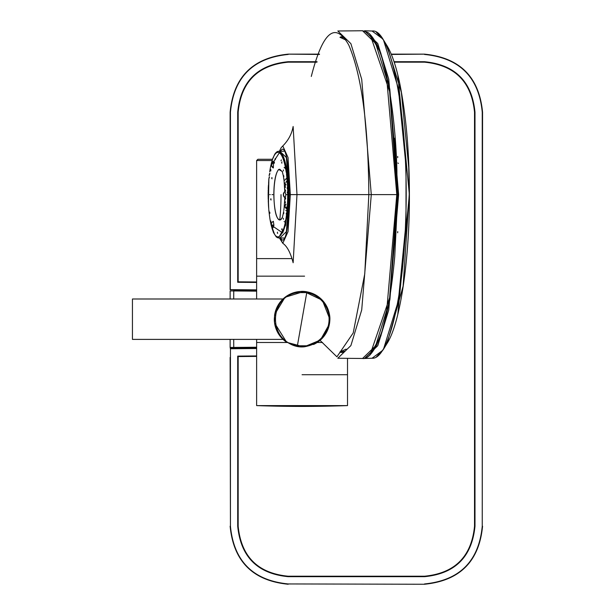 <?xml version="1.0" encoding="UTF-8"?>
<svg xmlns="http://www.w3.org/2000/svg" width="615" height="615" viewBox="0 0 615 615"><rect width="100%" height="100%" fill="white"/><g stroke="black" fill="none" stroke-linecap="round" stroke-linejoin="round"><path stroke-width="0.92" d="M282.331 217.472L280.794 219.617L279.779 220.009A25.384 5.866 -90 0 1 273.936 196.831A25.384 5.866 -90 0 1 278.756 169.625A25.392 5.866 -90 0 1 279.779 169.233L282.331 171.77M284.968 182.84L285.114 184.023M285.329 186.437L285.391 187.552M282.2 217.833L280.74 219.809C276.642 220.662 274.328 212.267 273.806 194.624C273.99 181.479 275.62 173.076 278.687 169.433L282.208 171.431M283.884 176.444L283.684 175.644L283.876 176.467M285.545 190.373L285.568 191.127M285.568 198.122L285.545 198.868M285.391 201.697L285.314 202.819M285.099 205.195L284.96 206.386M283.876 212.782L283.684 213.582L283.884 212.798M271.991 194.624L272.875 194.624L271.991 194.624M269.716 194.624L270.277 194.624L269.716 194.624M268.163 193.925L268.163 195.255M268.178 197.492L268.163 196.124M268.194 198.115L268.225 199.46M268.301 201.889L268.255 200.536M268.325 202.289L268.386 203.627M268.532 206.21L268.455 204.887M268.555 206.517L268.64 207.67M268.863 210.407L269.701 217.372M268.793 179.472L268.125 194.624L268.755 209.131M268.786 209.723L269.155 213.205M269.301 214.427L270.077 219.763M269.824 218.233L270.239 220.7M270.439 221.777L270.915 224.044M271.138 225.021L271.661 227.058M271.915 227.927L272.483 229.718M272.752 230.471L273.36 231.986M273.644 232.624L274.282 233.846M274.59 234.353L275.251 235.284M275.566 235.645L276.25 236.268M276.573 236.491L277.265 236.798M277.596 236.867L278.288 236.867M278.618 236.79L279.302 236.468M279.633 236.245L280.302 235.622M280.625 235.245L281.278 234.315M281.593 233.792L282.224 232.585L282.677 232.924L282.523 231.917L282.224 232.585M282.523 231.917A42.104 9.456 -89.3 0 0 283.115 230.433L283.577 230.663L283.4 229.633L283.115 230.433M283.4 229.633A42.135 9.463 -89.5 0 0 283.946 227.896L284.422 228.019L284.215 226.966L283.946 227.896M284.215 226.966A42.158 9.494 -89.6 0 0 284.714 224.99L285.191 225.005L284.96 223.952L284.714 224.99M284.96 223.952A42.174 9.509 -89.7 0 0 285.414 221.761L285.883 221.661L285.629 220.608L285.414 221.761M285.629 220.608A42.189 9.533 -89.8 0 0 286.021 218.233L286.498 218.018L286.213 216.987L286.021 218.233M286.213 216.987A42.235 9.632 -89.9 0 0 286.552 214.443L286.997 214.105L286.705 213.121L286.29 213.405M286.344 214.074L286.552 214.443A1.007 1.007 0 0 1 286.375 213.151M286.705 213.121A42.343 10.009 -90.1 0 0 286.982 210.438L287.436 210.007L287.105 209.046L286.982 210.438M287.105 209.046A42.197 9.517 -89.9 0 0 287.313 206.263L287.751 205.733L287.405 204.826L287.313 206.263M287.405 204.826A42.197 9.502 -89.9 0 0 287.543 201.958L287.966 201.336L287.597 200.49L287.543 201.958M287.597 200.49A42.151 9.356 -89.9 0 0 287.666 197.576L288.074 196.869L287.682 196.085L287.666 197.576M287.682 196.085A37.461 8.579 -90.1 0 0 287.689 194.624A47.732 9.071 -90.1 0 0 287.682 193.164L288.074 192.38L287.666 191.672L287.482 193.056A1.007 1.007 0 0 1 287.512 191.765M286.467 194.624L287.067 194.624L286.467 194.624M285.322 197.561L285.867 194.624L284.96 191.534L284.184 192.211L283.469 194.594A3.79 3.436 -140.5 0 0 285.322 197.561L284.853 197.215M271.315 224.644A3.79 3.79 0 0 0 272.999 227.773L273.906 225.336L273.344 221.269A3.79 3.79 0 0 0 271.315 224.644L271.323 224.636A3.79 0.746 -0.4 0 0 271.407 224.806L273.906 225.336M270.808 221.3L271.046 221.807M270.808 221.415L271.046 221.915M286.398 207.747L286.052 207.324A20.449 20.449 0 0 0 286.398 207.747M284.338 205.894L284.438 205.118M284.138 207.793L283.784 210.568M283.369 213.159L283.269 213.666L283.369 213.159M281.916 228.78A1.007 1.007 0 0 0 282.147 230.102L281.855 229.149M284.883 200.306L285.076 199.783M282.531 216.841L282.385 217.318M284.107 208.062L284.853 197.669M270.854 198.806L271.084 199.99L270.854 198.806A1.007 0.899 20.9 0 0 270.723 199.345L270.861 199.86A1.007 1.007 0 0 1 270.907 198.722L270.854 198.806M269.693 212.383L269.939 213.144L269.693 212.383A1.007 0.577 5.7 0 0 269.555 212.629A1.007 0.577 5.7 0 0 269.57 212.767L269.785 213.382A1.007 1.007 0 0 1 269.777 212.09L269.693 212.383M285.022 197.784A3.79 3.79 0 0 1 285.022 191.457L284.96 191.534M270.7 223.068L271.13 225.059L282.677 232.924L284.422 228.019L286.498 218.018A37.238 9.709 -91.2 0 0 286.997 214.105A37.154 9.809 -90.8 0 0 287.436 210.007L287.751 205.733A42.643 9.955 -90 0 0 287.966 201.336A44.534 9.755 -89.9 0 0 288.074 196.869L288.074 192.38A46.709 9.779 -90.1 0 0 287.974 187.913L287.305 187.575L287.589 188.767A42.089 9.463 -90 0 1 287.666 191.672L287.42 191.903M287.428 187.36A1.007 1.007 0 0 0 287.359 188.659L287.974 187.913A44.08 9.625 -90.2 0 0 287.751 183.516L287.313 182.986L287.397 184.431L287.428 179.173L286.974 178.811L287.105 180.203L287.443 179.288L286.736 179.972M287.397 184.431A42.074 9.363 -90.1 0 1 287.536 187.291L287.305 187.575M287.313 182.986A42.166 9.425 -90.1 0 0 287.105 180.203M286.974 178.811A42.189 9.533 -90.1 0 0 286.705 176.136L287.013 175.129L286.544 174.806L286.705 176.136M286.544 174.806L286.49 171.239L286.021 171.024L286.213 172.277M286.021 171.024A42.243 9.709 -90 0 0 285.629 168.648L285.875 167.611L285.214 167.964L285.629 168.648L285.214 167.964M285.406 167.48A42.12 9.494 -90.3 0 0 284.96 165.312L285.183 164.259L284.714 164.259L284.96 165.312M284.714 164.259A42.197 9.602 -90.2 0 0 284.215 162.291L284.414 161.253L283.946 161.361L284.215 162.291M283.946 161.361A42.166 9.548 -90.4 0 0 283.4 159.631L283.577 158.601L283.115 158.816L283.4 159.631M283.115 158.816A42.158 9.571 -90.4 0 0 282.523 157.34L282.677 156.348L282.224 156.671L282.523 157.34M282.224 156.671A42.174 9.617 -90.4 0 0 281.601 155.464L281.724 154.511L281.601 155.464M281.286 154.934A42.166 9.632 -90.5 0 0 280.632 154.019L280.74 153.112L280.632 154.019M280.309 153.635A42.135 9.64 -90.6 0 0 279.641 153.012L279.733 152.174L279.641 153.012M279.31 152.781L278.626 152.466M278.288 152.382L277.603 152.382M277.265 152.451L276.581 152.758M276.25 152.974L275.582 153.589M275.259 153.958L274.598 154.88M274.29 155.387L273.66 156.602M273.368 157.248L272.76 158.739M272.483 159.508L271.922 161.276M271.669 162.168L271.146 164.182M270.915 165.174L270.446 167.418M270.246 168.502L269.708 171.839M270.062 169.532L269.831 170.955M269.155 175.99L269.309 174.76M268.432 204.941L268.87 178.773M268.386 185.553L268.348 186.883M268.255 188.644L268.309 187.283M268.225 189.72L268.194 191.065M268.163 193.056L268.186 191.688M274.39 162.068L274.221 161.953A1.007 1.007 0 0 0 274.328 163.229L274.39 162.068L274.205 162.96L274.067 162.483A1.007 0.676 171.8 0 1 274.39 162.068M273.514 162.176L272.991 161.476A3.79 3.79 0 0 0 271.384 165.32L271.392 164.466A3.79 2.821 169.3 0 1 273.514 162.176L273.344 167.972L271.384 165.32A3.79 3.79 0 0 0 273.344 167.972M283.407 176.305L283.707 178.119M283.815 178.873L283.638 177.712M284.161 181.61L283.784 178.696M284.315 183.209L284.438 184.139M284.553 186.199L284.66 187.283M284.791 191.626L284.799 190.612L284.853 191.58M284.707 185.446L284.906 186.022M283.776 178.073L283.93 178.742M283.377 175.652L283.515 176.09M283.269 175.59L282.385 171.931M284.883 188.943L285.076 189.443M268.916 178.919L269.024 177.62M271.861 177.666A1.007 1.007 0 0 0 272.045 178.827L271.792 177.95M275.466 158.693L275.312 158.462A1.007 1.007 0 0 0 275.305 159.769L275.466 158.693L275.213 159.493M270.823 169.671A1.007 1.007 0 0 0 270.815 170.962L270.754 169.848M276.496 152.228A43.319 10.009 -90 0 1 278.51 151.298A43.319 10.009 -90 0 1 287.889 179.065L287.428 179.173L286.49 171.239L284.414 161.253L282.677 156.348L279.733 152.174L270.685 166.258M270.408 167.68L270.223 168.725M269.455 173.845L269.332 174.806M268.67 181.802L268.601 182.755M268.601 206.417L268.663 207.393M268.893 210.276L269.016 211.568M270.208 220.462L270.4 221.523M282.085 228.78A1.007 0.846 152.6 0 0 281.808 229.349L282.062 230.002L281.808 229.349M285.875 167.611L285.414 167.495M274.621 154.788A43.319 10.009 -90 0 0 274.275 155.449M273.544 157.117A43.319 10.009 -90 0 0 273.321 157.694M272.122 161.422A43.319 10.009 -90 0 0 271.876 162.352M271.315 164.689A43.319 10.009 -90 0 0 271.161 165.397M270.339 169.863A43.319 10.009 -90 0 0 270.2 170.747M269.854 173.207A43.319 10.009 -90 0 0 269.701 174.399M269.408 176.966A43.319 10.009 -90 0 0 269.324 177.858M287.889 179.065L288.558 194.617L285.614 225.313L278.51 237.944L276.604 237.113M274.605 234.43L271.868 226.858M281.332 159.892L281.009 160.784M285.798 220.954L285.283 220.501M397.721 157.617L397.69 156.441M397.667 232.793L397.721 231.609M397.836 75.368L409.367 194.617L397.836 313.873M387.043 45.764C391.986 53.966 396.245 66.628 399.819 83.74C406.169 115.758 409.367 152.72 409.398 194.617C409.667 257.454 400.619 322.544 387.043 343.478L403.109 286.19L409.229 194.617L408.729 167.326L401.349 92.258L387.043 45.764L383.483 39.96L398.343 88.268L406.015 166.258L406.015 222.984L398.343 300.973L383.483 349.282L376.365 356.915M376.365 32.318L383.483 39.96M382.899 39.037L372.083 31.019C392.47 27.813 409.774 126.998 405.577 223.03C403.102 299.267 388.119 359.714 372.083 358.222L382.914 350.181M364.557 30.75L377.771 43.573L388.742 79.174L398.628 194.617L388.742 310.06L377.771 345.668L364.557 358.491M369.792 355.286L380.885 335.905L389.933 299.405L397.851 194.248L389.841 89.313L380.77 53.005L369.653 33.84M364.557 358.361L377.587 345.899L388.634 310.398L398.605 194.617L388.634 78.843L377.587 43.342L364.557 30.881M370.215 34.894L389.641 91.566L397.275 194.617L389.633 297.729L370.184 354.378M396.298 167.757L394.646 138.191M395.199 243.325L396.145 225.536M396.79 194.617L386.758 79.143L375.665 43.45L362.558 30.758L337.82 30.988L350.888 43.657L361.712 79.297L371.283 194.617L361.712 309.937L350.888 345.592L337.82 358.245L362.558 358.476L375.657 345.791L386.743 310.121L396.79 194.617L296.983 194.617L293.132 126.498C291.833 133.847 288.389 140.328 282.8 145.955L288.028 157.517L290.326 194.617L288.043 231.601L282.8 243.279L280.555 239.104M311.29 76.452C322.737 31.657 335.221 21.171 348.728 44.98C361.643 75.045 368.347 124.93 368.839 194.617L364.757 273.867L353.202 332.969L336.905 356.815L320.038 340.372M282.8 243.279C287.097 246.231 290.541 252.719 293.14 262.743L296.983 194.617L290.326 194.617M284.115 167.757L284.645 167.288M284.637 221.946L284.107 221.477M279.902 237.967L286.359 231.678L289.342 194.617L286.352 157.501L279.902 151.275M282.27 149.23L282.216 149.23C291.402 146.224 291.395 243.01 282.216 240.011L282.27 240.011M282.216 240.011L280.117 237.974M280.125 151.267L282.216 149.23M283.454 219.263L283.261 218.248M283.261 170.985L283.454 169.955M344.677 38.076L340.641 36.846L343.716 36.846M343.716 352.387L340.641 352.387L344.677 351.173M346.068 349.128L339.957 351.949M339.957 37.292L346.068 40.113M286.552 181.702A20.195 20.195 0 0 0 286.021 182.371M286.021 206.871A20.195 20.195 0 0 0 286.552 207.539M285.498 204.534L285.86 205.11M285.86 184.131L285.506 184.7M285.952 204.557A18.934 18.934 0 0 1 285.591 203.934M285.591 185.307L285.96 184.685M286.06 181.902L286.398 181.494A20.449 20.449 0 0 0 286.06 181.902M256.632 347.998L230.894 348.221A0.761 0.761 0 0 1 230.133 347.46L230.133 339.388M230.133 298.998L230.133 290.933L233.715 290.957L230.133 290.933M230.894 348.221A0.761 0.761 0 0 1 230.133 347.46A0.761 0.761 0 0 0 230.894 348.221A0.761 0.761 0 0 1 230.133 347.46L256.632 347.237M232.662 348.205L236.544 348.167M256.632 290.395L233.762 290.195L233.715 298.998M319.446 54.451L288.189 54.143C252.865 57.649 233.508 76.998 230.133 112.199L230.133 289.788L256.632 290.019M230.133 357.438L230.441 526.194L230.441 348.751L256.632 348.528M288.189 54.451C253.049 57.941 233.8 77.19 230.441 112.199L230.287 289.788M288.189 54.143L319.554 54.143M391.232 54.143L424.504 54.143L391.363 54.451M424.504 54.451C459.643 57.941 478.893 77.19 482.252 112.199L482.252 526.194L482.56 112.199C479.185 76.998 459.828 57.649 424.504 54.143M482.56 526.194C479.185 561.387 459.828 580.745 424.504 584.25L288.189 583.942C253.049 580.452 233.8 561.203 230.441 526.194M288.189 583.942L424.504 584.25M288.189 584.25C252.865 580.745 233.508 561.387 230.133 526.194M230.441 289.634L256.632 289.865M482.252 526.194C478.893 561.203 459.643 580.452 424.504 583.942M256.632 355.947L237.705 356.108L237.705 526.194C240.711 556.867 257.539 573.695 288.189 576.678L424.504 576.678C455.146 573.695 471.974 556.867 474.988 526.194L474.988 112.199C471.974 81.526 455.146 64.698 424.504 61.715L394.046 61.715M256.632 282.446L237.705 282.285L237.705 112.199C240.711 81.526 257.539 64.698 288.189 61.715L317.079 61.715M230.287 348.597L256.632 348.367M424.504 61.715L424.504 62.176C454.869 65.129 471.544 81.803 474.526 112.199L474.526 526.194C471.544 556.583 454.869 573.257 424.504 576.217L288.189 576.217L288.189 576.678M288.189 576.217C257.823 573.265 241.149 556.59 238.166 526.194L238.166 356.569L237.705 356.108M238.166 356.569L256.632 356.408M316.94 62.176L288.189 62.176C257.823 65.129 241.149 81.803 238.166 112.199L238.166 281.824L237.705 282.285M238.166 281.824L256.632 281.985M288.189 62.176L288.189 61.715M424.504 62.176L394.2 62.176M424.504 576.217L424.504 576.678M272.091 160.538L256.632 160.538L256.632 276.158L304.579 276.158M272.483 159.277L257.9 159.277L272.483 159.277M292.002 258.615L256.632 258.615L256.632 298.998M347.513 374.727L302.073 374.727M285.691 220.862L285.237 220.577M286.967 342.493L256.632 342.493L256.632 405.6A1262.165 1262.165 0 0 0 302.073 406.423L257.324 405.6L302.073 405.6M347.513 358.337L347.513 405.6L256.632 405.6M322.521 342.493L317.179 342.493M132.44 339.388L283.015 339.388L132.44 339.388L132.44 298.998L283.015 298.998M132.44 333.061L132.44 305.332L132.44 333.061M274.728 314.373A27.767 27.767 65.8 0 0 274.567 315.41L274.567 322.983L286.682 342.309L303.971 346.898L320.423 340.034L329.417 324.02L329.84 319.193L322.368 300.243L303.971 291.495L285.022 297.276L274.728 314.373M297.383 345.784L306.762 292.602L297.383 292.602C268.202 296.868 268.202 341.517 297.383 345.784L306.762 345.784A26.998 26.998 0 0 0 306.762 292.602M278.703 334.191L278.088 333.184M275.728 327.972L275.374 326.826A27.767 27.767 0 0 1 274.567 322.983C275.843 331.154 279.879 337.597 286.682 342.309L285.36 341.371M313.504 344.5A27.767 27.767 0 0 0 327.38 307.761A27.767 27.767 0 0 0 274.605 315.134M270.6 170.301L270.8 170.947L270.6 170.301A1.007 0.946 149.8 0 1 270.892 169.671M302.073 406.423L302.073 406.423A1262.165 1262.165 0 0 0 347.513 405.6M281.024 194.624A253.342 246.492 -90 0 1 279.779 220.009M286.444 213.074L286.259 213.697A1.007 0.961 -113.3 0 0 286.713 214.52M287.858 193.087A1.007 0.769 -158.4 0 1 287.305 192.403M287.766 188.651A1.007 0.707 -161.9 0 1 287.197 188.021M285.767 168.402L285.152 168.141M274.205 162.96L274.067 162.483M271.991 177.543A1.007 0.946 149.7 0 0 271.769 178.089L272.007 178.773L271.769 178.089M398.389 163.436L397.874 162.983M286.198 210.699L285.814 210.299M284.622 180.272L286.89 177.889M284.899 207.055L287.436 209.961M233.715 339.388L233.762 348.19M256.632 291.156L233.715 290.957M238.166 526.194L237.705 526.194M238.166 112.199L237.705 112.199M474.526 112.199L474.988 112.199M474.526 526.194L474.988 526.194M329.14 323.967C326.334 336.021 318.901 343.454 306.847 346.268C289.811 350.842 270.423 331.454 275.005 314.419C277.811 302.365 285.245 294.939 297.299 292.125C313.781 287.182 334.099 307.415 329.14 323.967M285.568 190.489L285.583 190.981M285.583 198.268L285.568 198.745M283.638 211.537L283.407 212.905M283.269 213.666L282.446 217.11M284.783 191.634L284.107 181.187M270.861 220.97A1.007 1.007 0 0 0 270.961 222.299M277.542 232.132A1.007 1.007 0 0 0 277.673 233.454M285.514 167.38A1.007 1.007 0 0 0 285.26 168.702M282.001 161.883A1.007 1.007 0 0 0 281.893 163.198M284.299 151.19L278.103 151.336L276.366 152.205L274.905 153.935L272.822 158.309L270.608 166.619M284.299 238.043L278.072 237.897L276.296 236.967L273.483 232.601L271.13 225.059M387.043 343.478L383.483 349.282M372.336 31.027L364.81 30.758M372.336 358.214L364.81 358.483M362.619 358.491C366.586 359.168 371.068 355.063 376.072 346.168L381.354 333.053C386.996 317.079 391.455 291.671 394.73 256.824L397.198 206.832L396.89 169.609C396.068 140.566 393.362 112.829 388.788 86.415C383.337 57.003 376.372 39.006 367.885 32.434L362.619 30.75M282.8 145.963L281.193 147.646L279.402 151.282M279.402 237.959L282.808 243.286M256.632 160.538L257.9 159.277M256.632 339.388L256.632 374.727"/></g></svg>
